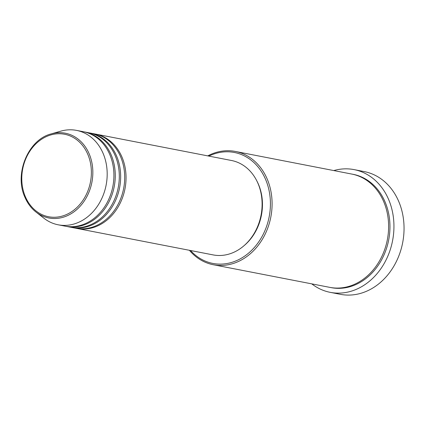 <?xml version="1.0" encoding="UTF-8"?>
<svg xmlns="http://www.w3.org/2000/svg" width="425" height="425" viewBox="0 0 425 425"><rect width="100%" height="100%" fill="white"/><g stroke="black" fill="none" stroke-linecap="round" stroke-linejoin="round"><path stroke-width="0.64" d="M94.711 133.928A48.089 39.488 101 0 1 95.386 134.05A48.089 39.488 101 0 1 121.959 157.043A48.089 39.488 101 0 1 117.364 208.208A48.089 39.488 101 0 1 77.042 228.464A48.089 39.488 101 0 1 76.373 228.326M89.324 132.882A48.089 39.488 101 0 1 89.999 133.004L94.037 133.79A48.089 39.488 101 0 1 120.615 156.782A48.089 39.488 101 0 1 116.014 207.947A48.089 39.488 101 0 1 75.698 228.204L71.655 227.417A48.089 39.488 101 0 1 70.98 227.279M89.999 133.004A48.089 39.488 101 0 1 116.572 155.996A48.089 39.488 101 0 1 111.977 207.161A48.089 39.488 101 0 1 71.655 227.417M83.932 131.835A48.089 39.488 101 0 1 84.607 131.957L88.65 132.743A48.089 39.488 101 0 1 115.223 155.736A48.089 39.488 101 0 1 110.627 206.901A48.089 39.488 101 0 1 70.306 227.157L66.268 226.371A48.089 39.488 101 0 1 65.593 226.233M84.607 131.957A48.089 39.488 101 0 1 111.185 154.95A48.089 39.488 101 0 1 106.585 206.114A48.089 39.488 101 0 1 66.268 226.371M51.255 133.886C28.204 139.485 13.982 173.889 24.916 197.258C27.545 203.368 31.259 208.314 36.061 212.096A43.175 35.45 101 0 0 80.113 206.29A43.175 35.45 101 0 0 89.17 153.855A43.175 35.45 101 0 0 51.255 133.886L60.871 131.134A48.089 39.488 101 0 1 76.527 130.39L83.263 131.697A48.089 39.488 101 0 1 109.836 154.689A48.089 39.488 101 0 1 105.241 205.854A48.089 39.488 101 0 1 64.919 226.111L58.182 224.804A48.089 39.488 101 0 1 43.95 218.248L36.061 212.096A43.175 35.45 101 0 1 24.985 197.338M190.533 250.516A56.504 46.399 -79 0 0 250.867 251.074A56.504 46.399 -79 0 0 265.62 179.499A56.504 46.399 -79 0 0 208.872 156.097M207.751 155.879A57.71 47.388 101 0 1 235.296 151.433A57.71 47.388 101 0 1 267.187 179.026A57.71 47.388 101 0 1 261.673 240.423A57.71 47.388 101 0 1 213.286 264.733A57.71 47.388 101 0 1 189.407 250.298M330.241 292.352L340.345 294.318A62.518 51.335 -79 0 0 392.758 267.978A62.518 51.335 -79 0 0 398.735 201.466A62.518 51.335 -79 0 0 364.188 171.578L354.083 169.612A62.518 51.335 101 0 1 388.631 199.5A62.518 51.335 101 0 1 382.654 266.018A62.518 51.335 101 0 1 330.241 292.352A62.518 51.335 101 0 1 311.775 283.868M235.296 151.433L351.82 174.075A57.71 47.388 101 0 1 383.711 201.663A57.71 47.388 101 0 1 378.197 263.059A57.71 47.388 101 0 1 329.811 287.369L213.286 264.733M95.386 134.05L231.444 160.485A48.089 39.488 101 0 1 258.017 183.472A48.089 39.488 101 0 1 253.422 234.643A48.089 39.488 101 0 1 213.1 254.899L77.042 228.464M256.774 180.795A46.888 38.5 101 0 1 258.469 184.344A46.888 38.5 101 0 1 244.194 245.549M333.784 170.568A62.518 51.335 101 0 1 354.083 169.612M76.527 130.39A48.089 39.488 101 0 1 103.1 153.377A48.089 39.488 101 0 1 98.504 204.542A48.089 39.488 101 0 1 58.182 224.804M87.805 154.344A42.011 34.499 -79 0 0 41.22 139.49A42.011 34.499 -79 0 0 25.351 196.658A42.011 34.499 -79 0 0 71.937 211.512A42.011 34.499 -79 0 0 87.805 154.344M352.495 174.208A57.71 47.388 101 0 1 385.055 201.923A57.71 47.388 101 0 1 379.323 263.665A57.71 47.388 101 0 1 330.485 287.497"/></g></svg>
